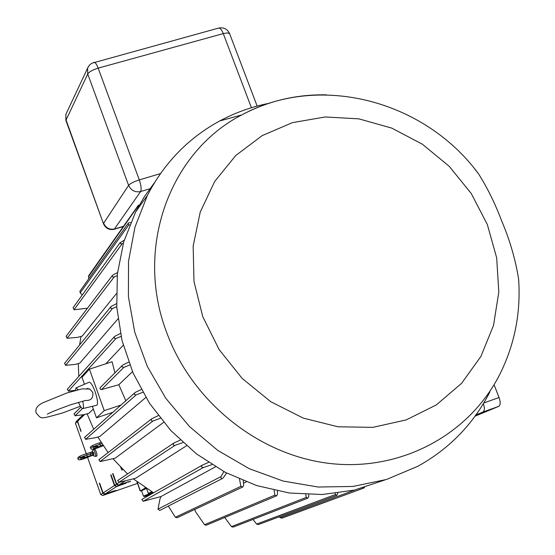 <?xml version="1.0" encoding="UTF-8"?>
<svg xmlns="http://www.w3.org/2000/svg" width="555" height="555" viewBox="0 0 555 555"><rect width="100%" height="100%" fill="white"/><g stroke="black" fill="none" stroke-linecap="round" stroke-linejoin="round"><path stroke-width="0.83" d="M70.776 404.72L85.352 400.495C91.013 400.765 93.476 398.067 92.747 392.406L89.861 389.069L87.128 388.444M151.071 494.047L145.792 496.017L151.113 494.165M149.947 494.401L150.53 494.214M141.532 490.731L146.284 488.532M145.792 488.025L145.237 488.102L145.563 487.88M151.036 493.964L144.383 496.552L143.468 496.121L149.344 493.763M144.383 496.552L150.689 494.429M64.657 363.234L65.566 365.329L75.383 364.378L79.753 363.171L117.944 318.889M66.212 336.157L67.099 338.293L77.527 337.371L82.23 336.087L116.307 293.755M105.776 363.816L123.252 345.259M99.033 459.602L100.032 461.58L115.19 458.194L163.607 422.334M117.82 480.415L118.839 482.385L135.677 478.243L186.529 445.762M84.672 437.298L85.616 439.317L95.557 437.687L99.865 436.438L145.819 397.491M243.499 483.176L246.24 481.872M112.783 412.323L96.452 417.804L104.25 410.638L89.397 369.165L112.096 361.749L114.899 372.884M100.399 387.439L99.942 388.764L101.26 389.652L118.825 384.719L132.485 371.663M118.825 384.719L125.812 400.752M74.183 413.766L75.112 415.799L84.742 414.481L88.953 413.281L93.337 409.09M153.569 492.791L133.373 478.93M127.56 473.935L113.033 458.832M108.093 452.596L97.853 437.021M93.712 429.272L87.086 413.815M78.81 376.401L78.283 363.574M79.594 344.967L81.051 336.413M82.938 408.542L96.563 405.323C98.228 404.338 97.735 399.767 95.085 391.608C92.817 385.6 90.881 382.457 89.286 382.173L88.966 382.312M78.151 389.707L76.111 387.848L75.369 390.422M129.662 224.962L128.857 224.796L128.059 223.45L128.836 222.763L130.612 222.687M78.581 402.319L78.664 402.784C80.274 406.454 81.599 408.39 82.653 408.612C83.743 408.376 83.763 405.927 82.709 401.251M518.752 281.212L518.578 278.735C515.387 259.171 509.74 239.864 501.637 220.807C495.053 203.428 487.366 187.784 478.563 173.875L474.837 169.102M81.044 430.902L77.339 421.488L75.438 423.326L76.375 421.363L78.449 419.455M116.3 490.384L113.088 491.55L116.3 490.384M137.501 483.391L102.751 495.511L104.846 494.151L114.385 490.738L105.131 493.964L103.126 492.972L99.733 483.433M111.701 492.035L108.482 493.166L111.694 492.014M112.658 491.806L115.898 490.648L112.658 491.806M120.664 467.289L121.857 470.12L122.821 469.461M130.654 481.199L128.143 482.115L130.654 481.199M125.964 483.162L116.841 486.34L118.479 485.278L128.42 481.719L118.791 485.07L116.696 484.036L112.936 473.505L112.63 473.72L113.158 474.123M125.902 482.899L122.544 484.078L125.895 482.871M127.789 482.323L130.328 481.421L127.789 482.323M489.871 391.948C473.491 423.992 449.411 448.808 417.637 466.38L386.53 479.458L353.001 486.451L318.154 487.026L283.182 481.067L249.299 468.718L217.713 450.362L189.546 426.615L165.806 398.303L147.332 366.446L134.733 332.174L128.42 296.71L128.524 261.294L134.962 227.127L147.422 195.346C164.294 162.823 188.388 138.029 219.704 120.969C235.41 112.547 252.039 106.622 269.591 103.195M384.705 480.019L354.395 490.107L322.268 494.512L289.349 493.006L256.688 485.569L225.365 472.388L196.435 453.858L170.857 430.576L149.503 403.305L133.054 372.974L122.038 340.59L116.772 307.234L117.362 273.997L123.716 241.945L135.552 212.079L144.383 196.678L154.685 182.38M82.251 295.003L80.197 292.908L79.906 291.215L128.059 223.45M226.572 473.013L223.304 477.786L222.347 478.528L221.237 478.438L220.862 476.842L223.894 471.604M222.326 478.535L159.784 510.433L157.988 509.129L220.973 476.62M116.557 303.661L111.479 306.214L110.535 307.664L111.028 308.42L112.075 308.594L116.737 306.693M117.514 272.63L113.074 274.864L112.172 276.064L112.526 276.862L113.518 277.139L117.188 275.717M120.421 333.486L114.947 336.198L113.99 337.863L115.468 338.689L121.059 336.441M67.467 389.076L68.39 391.136L115.905 338.564M75.369 390.338L68.39 391.136M160.312 418.283L152.778 421.065L151.529 420.752L151.224 419.719L151.681 418.824L158.258 415.639M182.942 442.557L174.721 445.471L173.632 445.228L173.229 444.208L173.812 443.084L180.285 440.087M142.781 392.336L135.926 394.973L134.393 394.362L134.407 393.315L135.344 392.357L141.234 389.568M123.314 243.34L120.99 243.971L120.088 242.792L124.237 240.225M87.482 308.212L74.03 309.752L73.17 307.56M88.821 275.467L88.536 276.577L138.847 204.948M138.799 207.501L138.112 206.398M88.842 278.645L88.536 276.577M364.566 487.415L363.962 487.984L362.921 487.894M363.65 488.102L281.926 518.148L280.129 517.669L279.38 516.747M335.282 493.45L335.38 494.554L336.836 495.344L337.815 493.131M252.99 519.431L256.604 524.08L258.352 524.579L336.49 495.476M208.472 462.419L202.284 465.159C201.118 466.561 201.437 467.372 203.227 467.608L211.927 464.639M142.038 499.32L143.086 501.29L203.227 467.608M157.988 509.129L159.937 499.153L160.978 496.558L143.086 501.29M160.978 496.558L215.472 466.817M239.524 479.138L240.884 486.346L242.833 486.95L243.694 485.299L243.27 480.699M168.297 506.091L175.394 517.239L240.884 486.346M242.355 487.172L177.031 517.766L175.394 517.239M274.142 490.301L274.843 495.15L276.598 495.837L277.542 494.158L277.375 490.981M194.687 509.497L195.686 511.918L204.524 524.718L206.189 525.238L276.168 496.017M305.867 494.505L306.187 497.433L307.782 498.182L308.767 496.496L308.719 494.616M224.726 517.496L231.463 526.612L233.162 527.125L307.394 498.334M494.054 384.733L499.056 397.526C500.631 402.16 500.527 405.108 498.73 406.378L482.94 412.025C484.633 410.873 484.779 408.085 483.384 403.651M475.094 416.139L498.73 406.378M475.982 414.911L482.94 412.025M129.766 365.01L123.619 367.459L121.989 366.772L122.093 365.738L122.953 364.926L128.677 362.137M84.457 384.254L81.987 377.331L89.397 369.165M96.452 417.804L92.345 406.322M120.983 405.046L104.25 410.638M152.785 492.34L150.682 493.228L153.069 492.507M152.708 492.299L149.253 493.77L153.138 492.549M92.387 455.475L93.011 453.289L92.317 452.45C92.283 451.992 90.271 452.422 86.282 453.74L75.438 423.326M149.233 493.763L148.324 493.339L151.883 491.813M91.471 452.332C93.275 451.569 94.059 452.297 93.83 454.517L92.588 455.495M77.339 421.488L78.283 419.511M84.568 414.509L77.603 421.238L80.898 431.478M92.435 455.488L95.661 456.425L95.897 455.87L94.69 451.326L93.85 449.883L93.268 449.758M102.751 495.511L100.76 494.526L87.572 457.438M104.846 494.151L102.841 493.159L99.248 483.065M100.76 494.526L102.841 493.159M77.603 421.238L78.546 419.261L83.264 414.682M96.882 456.002L96.91 453.74L95.647 450.306L94.863 449.252L93.455 449.619M126.103 483.211L116.536 486.541L105.131 493.964M116.536 486.541L114.455 485.514L103.126 492.972M116.841 486.34L114.76 485.313L111.028 474.844L110.722 475.052L114.455 485.514M110.722 475.052L111.243 475.448M118.479 485.278L116.39 484.244L112.63 473.72M114.76 485.313L116.39 484.244M145.542 487.859L140.38 490.904L141.539 490.745M121.871 470.113L122.884 469.523M125.048 480.998L118.791 485.07M116.696 484.036L119.401 482.26M147.297 495.365L148.095 495.06M152.195 492.569L152.861 492.389M487.339 224.518L496.683 257.867L498.806 292.041L493.506 325.424L480.928 356.393L461.566 383.373L436.258 404.949L406.198 419.906L372.849 427.357L337.933 426.781L303.287 418.109L270.791 401.73L242.216 378.475L219.135 349.601L202.776 316.69L193.986 281.538L193.161 246.045L200.237 212.1L214.716 181.423L235.736 155.532L262.12 135.642L292.478 122.62L325.265 116.973L358.891 118.86L391.754 128.101L422.348 144.196L449.266 166.354L471.271 193.542L487.339 224.518M518.578 278.735C520.985 312.375 514.79 344.121 499.993 373.98C469.724 434.156 401.882 471.5 330.475 463.543C259.13 455.613 191.981 401.98 166.521 332.07C134.4 247.551 169.934 151.89 241.73 114.941C268.023 100.968 296.287 94.274 326.52 94.849M103.487 223.776L65.892 120.407L87.725 73.981L87.621 68.196L88.536 66.357M66.572 112.825L65.878 114.302L65.955 119.7L103.501 223.818C105.665 228.417 109.245 230.235 114.226 229.284L140.623 191.53C135.101 192.592 131.091 190.531 128.6 185.356L87.725 73.981C89.244 71.768 92.72 69.819 98.166 68.133L139.298 179.896C133.824 181.665 130.258 183.483 128.6 185.356L103.625 223.249C105.929 228.056 109.647 229.95 114.781 228.944L123.508 226.287M93.774 62.389L94.19 62.271C95.425 62.5 96.75 64.449 98.166 68.133L223.276 33.598C221.84 30.012 220.377 28.145 218.892 28.007L218.372 28.145M229.652 33.744L227.529 32.905L223.276 33.598L251.415 107.732M80.197 292.908L128.857 224.796M160.457 173.611L139.298 179.896C141.15 185.432 141.594 189.304 140.623 191.53L151.14 188.381M65.566 365.329L112.512 308.462M67.099 338.293L114.177 276.987M100.032 461.58L153.02 420.995M118.839 482.385L174.978 445.394M85.616 439.317L136.155 394.903M74.03 309.752L122.1 243.839M280.129 517.669L355.04 489.954M256.604 524.08L335.38 494.554M204.524 524.718L274.843 495.15M231.463 526.612L306.187 497.433M483.807 402.958L499.056 397.526M101.468 389.617L123.841 367.382M75.112 415.799L82.404 408.556M84.957 457.362L84.984 458.368C80.225 460.144 77.915 460.275 78.068 458.777L78.068 458.777C78.63 458.118 81.606 456.841 86.996 454.94L87.204 456.557L91.457 455.287L90.403 454.344M78.068 458.777C76.805 457.57 79.538 455.891 86.282 453.74L86.996 454.94L93.011 453.289M87.204 456.557L80.621 459.179L80.857 457.778L84.776 456.765M84.984 458.368L92.054 455.509M93.83 454.517L93.004 454.531M97.916 446.692L97.944 447.788C93.212 449.633 90.826 449.765 90.784 448.176L90.784 448.176C91.374 447.469 94.496 446.116 100.164 444.118L100.365 445.818L102.779 445.041M100.365 445.818L93.462 448.572L93.691 447.136L97.735 446.109M90.784 448.169C88.911 447.198 91.79 445.429 99.407 442.869L100.164 444.118L101.822 443.57M92.38 455.44L95.744 456.39M93.344 449.654L91.395 452.332L93.323 449.675M145.195 488.039L145.008 487.505M140.38 490.904L137.154 481.906M36.248 413.177C34.875 409.028 37.095 405.552 42.908 402.757L66.912 392.975L82.133 388.854L89.861 389.069M76.111 387.848L89.286 382.173M36.255 413.191C42 418.907 38.066 419.83 62.951 412.823M47.328 414.19C50.179 412.497 57.942 409.354 70.617 404.768M80.371 406.211L63.09 412.774M257.145 106.081L229.597 33.612C227.411 29.075 223.838 27.209 218.892 28.007L91.769 63.256L89.709 64.866L88.162 66.989L65.878 114.302L65.872 120.359M478.563 173.875C424.825 100.732 319.701 72.448 241.73 114.941L219.704 120.969M147.422 195.346L135.552 212.079M64.47 363.469L110.716 306.908M66.038 336.385L112.318 275.564M67.259 389.305L114.198 336.857M98.825 459.783L151.681 418.824M117.598 480.575L173.812 443.084M84.436 437.513L134.664 392.891M73.003 307.796L120.185 242.549M88.661 275.696L138.091 205.607M114.524 229.187L123.356 226.509M141.803 499.465L202.284 465.159M100.094 387.751L122.225 365.523M73.961 413.988L80.891 407.03M79.809 456.841L80.628 457.362M90.631 452.949L90.319 453.879M92.63 446.164L93.434 446.685M148.324 493.333L146.603 488.56M143.468 496.121L141.421 490.426M97.944 447.788L103.265 445.776M99.407 442.869L101.038 442.335M151.12 494.179L150.814 493.346M93.427 449.619L94.676 449.196M96.91 456.002L95.717 456.404M140.235 491.022L136.898 481.712"/></g></svg>
